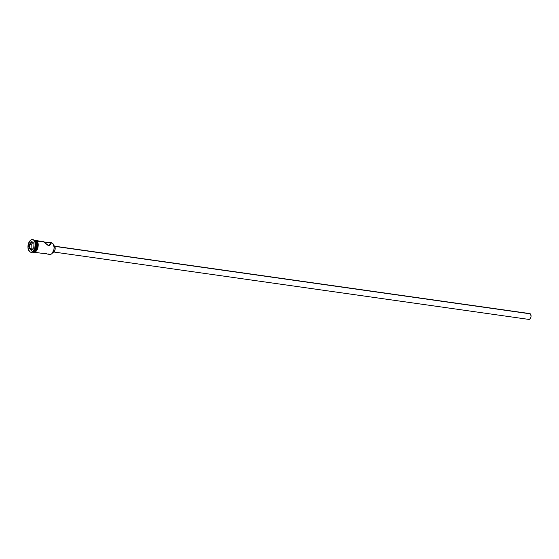 <?xml version="1.0" encoding="UTF-8"?>
<svg xmlns="http://www.w3.org/2000/svg" width="559" height="559" viewBox="0 0 559 559"><rect width="100%" height="100%" fill="white"/><g stroke="black" fill="none" stroke-linecap="round" stroke-linejoin="round"><path stroke-width="0.84" d="M48.542 242.361L43.714 241.97L49.835 242.662L50.303 242.941L49.444 245.366L50.303 242.941A5.883 3.361 98.1 0 1 52.532 243.263A5.883 3.361 -81.9 0 0 51.47 242.767L48.808 242.389M53.783 252.011L528.926 319.42A2.942 1.677 -81.9 0 0 530.903 317.233A2.942 1.677 -81.9 0 0 530.281 313.837L54.726 246.372L530.281 313.837A2.942 1.677 -81.9 0 0 529.75 313.592L54.607 246.184L55.194 248.392L54.866 250.355L53.971 251.843L52.819 252.368M52.895 252.368A3.431 1.956 -81.9 0 0 55.061 249.656A3.431 1.956 -81.9 0 0 54.3 245.848L53.902 245.792L54.3 245.848A3.431 1.956 -81.9 0 0 53.853 245.597M46.858 253.877L46.09 253.234L46.858 253.877M41.205 253.185L45.719 253.395L47.082 254.017M47.187 254.024L49.821 254.422A5.883 3.361 -81.9 0 0 53.783 250.048A5.883 3.361 -81.9 0 0 52.532 243.263L50.303 242.941L50.485 244.569L48.535 245.443L43.26 241.635M49.234 242.466L50.603 243.305L50.603 244.367M34.288 240.342A5.883 3.361 98.1 0 1 35.147 240.796A5.883 3.361 -81.9 0 0 34.288 240.342A5.883 3.361 98.1 0 1 34.323 240.335A5.883 3.361 98.1 0 1 35.385 240.824L36.181 240.943A5.883 3.361 -81.9 0 0 35.119 240.447L34.323 240.335M32.757 239.629A6.38 3.64 98.1 0 1 34.106 240.181A6.38 3.64 -81.9 0 0 32.96 239.643A6.38 3.64 -81.9 0 0 32.757 239.629M50.303 242.941L52.532 243.263A5.883 3.361 98.1 0 1 53.552 244.737L54.118 247.672L53.874 249.88L52.085 253.409M43.364 241.635L43.923 242.04L36.866 241.041L43.923 242.04L47.878 245.254L49.716 245.254L50.68 244.15M34.616 240.719L35.147 240.796L34.616 240.719M33.708 240.125L32.366 239.573L30.92 239.986L28.565 243.312L28.027 248.161L29.613 251.683A6.38 3.64 98.1 0 1 28.264 244.332A6.38 3.64 98.1 0 1 32.562 239.587A6.38 3.64 98.1 0 1 33.708 240.125A6.38 3.64 98.1 0 1 35.063 247.476A6.38 3.64 98.1 0 1 30.766 252.214A6.38 3.64 98.1 0 1 29.613 251.683L30.955 252.235L32.408 251.823L34.763 248.489L35.301 243.647L34.742 241.551L33.708 240.125M34.274 240.461L36.202 240.894A5.932 3.389 98.1 0 1 37.537 247.385A5.932 3.389 98.1 0 1 33.882 252.165M33.1 251.934A5.932 3.389 -81.9 0 0 37.67 248.455A5.932 3.389 -81.9 0 0 36.601 240.95L37.125 241.53M33.806 247.7L31.507 250.271L29.361 248.476L29.515 244.108L31.821 241.537L33.966 243.333L33.806 247.7L33.966 243.333L31.821 241.537L33.959 243.451L31.821 241.537L29.515 244.108L31.968 241.781L29.788 244.227L31.22 244.43L29.515 244.108L29.361 248.476L31.073 248.566L32.184 249.496L31.073 248.566L29.641 248.364L29.788 244.227L29.361 248.476L31.507 250.271L33.806 247.7M30.969 252.235A6.38 3.64 -81.9 0 0 31.164 252.27A6.38 3.64 -81.9 0 0 35.462 247.532A6.38 3.64 -81.9 0 0 34.106 240.181A6.38 3.64 98.1 0 1 35.21 241.774A6.38 3.64 98.1 0 1 33.924 250.851A6.38 3.64 98.1 0 1 30.969 252.235M35.287 241.97A5.883 3.361 98.1 0 1 34.05 250.691A5.883 3.361 -81.9 0 0 34.176 250.537A5.883 3.361 -81.9 0 0 35.364 242.152A5.883 3.361 -81.9 0 0 35.287 241.97M32.639 251.976A5.883 3.361 -81.9 0 0 36.44 247.406A5.883 3.361 -81.9 0 0 35.147 240.796A5.883 3.361 98.1 0 1 36.16 242.271A5.883 3.361 98.1 0 1 34.972 250.649A5.883 3.361 98.1 0 1 32.639 251.976A5.883 3.361 98.1 0 0 32.674 251.99L33.47 252.102A5.883 3.361 -81.9 0 0 37.432 247.728A5.883 3.361 -81.9 0 0 36.181 240.943L35.385 240.824L36.852 244.08L36.356 248.552L34.826 251.117L33.512 251.927L32.198 251.864M34.148 240.321L35.385 240.824A5.883 3.361 98.1 0 1 36.635 247.616A5.883 3.361 98.1 0 1 32.674 251.99M34.756 250.865L36.51 247.399L36.754 245.233L36.195 242.347M36.202 240.894L37.684 244.178L37.18 248.685L35.636 251.27L34.309 252.088L32.988 252.025M33.002 251.976L34.979 251.739L36.216 250.53L37.663 246.442L37.132 242.264L36.181 240.943L34.944 240.433M34.036 252.228L35.385 251.843L36.628 250.621M37.153 249.747L37.893 247.644M38.089 246.498L37.558 242.285M34.679 240.566L35.343 240.489M41.904 253.297L45.719 253.395L47.18 254.045M35.049 250.551A5.59 3.193 -81.9 0 0 35.126 250.453A5.59 3.193 -81.9 0 0 36.258 242.494A5.59 3.193 -81.9 0 0 36.209 242.382M53.58 245.548L54.6 246.177M529.331 313.627L530.757 314.5L531.022 316.59L530.295 318.63L529.01 319.427M52.413 253.052A5.688 3.249 -81.9 0 0 52.462 252.989A5.688 3.249 -81.9 0 0 53.615 244.884L53.552 244.737A5.883 3.361 98.1 0 1 52.364 253.115A5.883 3.361 98.1 0 1 48.752 253.933M32.897 242.557L31.22 244.43L31.073 248.566L31.22 244.43L32.897 242.557M33.813 247.686L31.674 250.069L29.641 248.364L31.507 250.271L33.813 247.686M43.288 241.607L36.426 240.636M32.562 239.587L32.96 239.643M34.253 240.307L36.559 240.733C41.149 244.535 35.049 256.015 32.429 251.871M30.766 252.214L31.164 252.27M41.632 253.262L34.77 252.291M35.21 241.774L35.364 242.152"/></g></svg>
